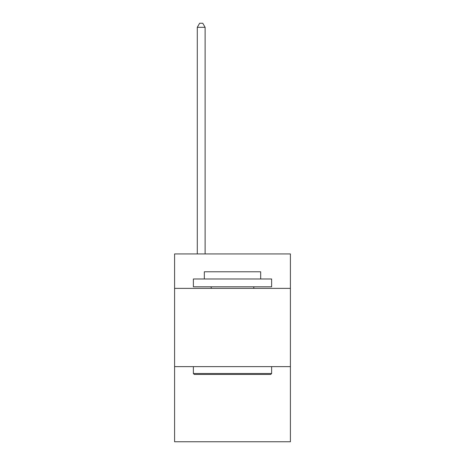 <?xml version="1.0" encoding="UTF-8"?>
<svg xmlns="http://www.w3.org/2000/svg" width="465" height="465" viewBox="0 0 465 465"><rect width="100%" height="100%" fill="white"/><g stroke="black" fill="none" stroke-linecap="round" stroke-linejoin="round"><path stroke-width="0.7" d="M290.41 288.376L290.41 253.942L174.59 253.942L174.59 288.376L290.41 288.376L290.41 441.75L174.59 441.75L174.59 288.376M290.41 366.629L174.59 366.629M194.312 374.453L193.376 373.511L271.624 373.511L270.688 374.453L194.312 374.453M271.624 278.983L271.624 286.806L193.376 286.806L193.376 278.983L271.624 278.983M204.327 278.983L204.327 271.781L260.673 271.781L260.673 278.983M271.624 366.629L271.624 373.511M193.376 366.629L193.376 373.511M253.785 286.806L253.785 288.376M211.215 286.806L211.215 288.376M205.112 253.942L205.112 27.319L197.288 27.319L197.288 253.942M197.288 27.319L199.636 23.25L202.763 23.25L205.112 27.319"/></g></svg>
